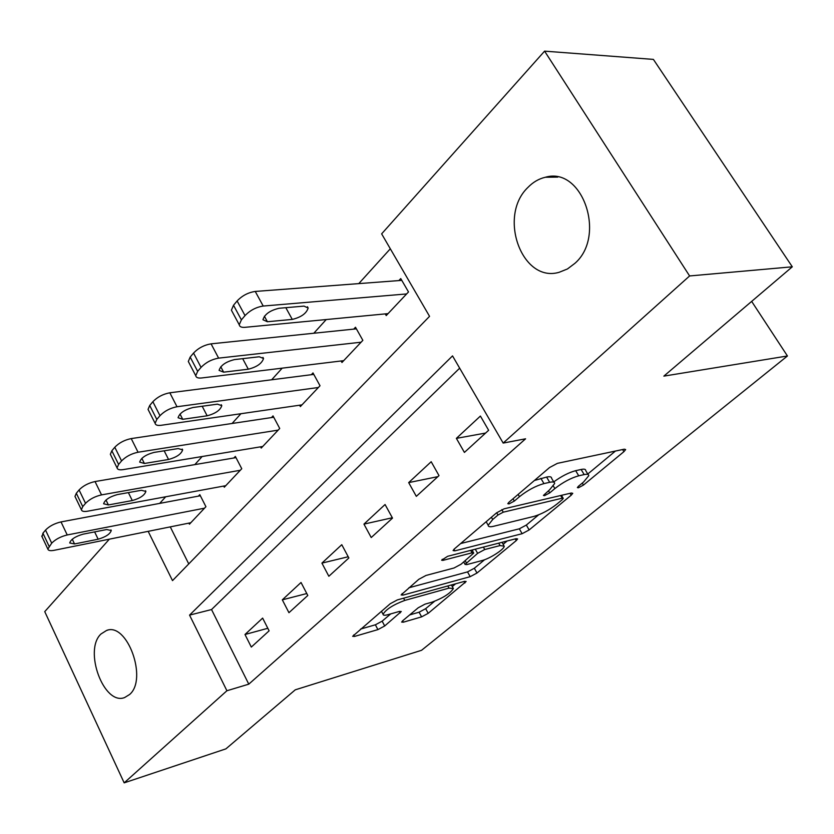 <?xml version="1.0" encoding="UTF-8"?>
<svg xmlns="http://www.w3.org/2000/svg" width="834" height="834" viewBox="0 0 834 834"><rect width="100%" height="100%" fill="white"/><g stroke="black" fill="none" stroke-linecap="round" stroke-linejoin="round"><path stroke-width="1.25" d="M578.369 487.807L583.456 485.086L623.915 451.663L625.646 449.568L624.291 449.182L557.393 463.36L549.543 467.551L508.844 502.349L507.802 503.684L508.98 503.934L514.328 501.078L519.478 496.689C527.568 490.267 535.73 485.899 543.956 483.595L549.679 482.313C553.046 481.593 554.704 482 554.652 483.512L549.637 489.777L543.424 495.438L544.508 495.677L549.721 492.894L554.86 488.578C562.898 482.281 570.852 478.028 578.723 475.807L584.175 474.588C587.292 473.921 588.825 474.296 588.762 475.714L583.602 481.989L578.473 486.243L577.368 487.577L578.369 487.807M100.977 633.996L106.596 630.441C127.195 622.018 147.962 679.126 129.614 694.493L124.589 697.568C103.812 705.793 83.379 650.145 100.977 633.996M527.849 187.494C532.968 182.187 538.806 178.768 545.373 177.256C582.351 166.216 606.61 235.866 574.928 263.315L567.464 268.955L559.218 272.27C522.032 283.435 497.596 216.329 527.849 187.494M402.728 620.725L401.644 622.081L403.364 622.185L421.618 616.858L428.207 613.324L466.154 581.496L464.569 581.329L397.338 599.917L390.249 603.722L352.657 636.311L354.565 636.415L377.917 629.607L384.703 625.959L401.279 611.541L399.496 611.395L387.977 614.668C384.755 615.555 383.108 615.419 383.046 614.272C386.1 609.289 393.346 604.671 404.782 600.417L449.015 588.116L453.383 588.533C450.266 593.412 443.198 597.947 432.168 602.117L424.975 604.16L418.199 607.798L402.728 620.725M148.171 531.341L172.513 580.62L429.552 316.336L381.638 233.854L544.592 51.145L653.397 59.402L792.3 266.807L663.854 376.124L787.442 355.982L421.545 650.301L295.267 689.822L225.91 748.859L124.172 782.855L44.744 611.624L109.358 539.171M792.3 266.807L689.603 275.95L503.173 443.073L452.528 355.889L189.558 615.117L226.911 690.75L124.172 782.855M459.67 368.18L211.534 609.55L248.782 684.161L525.587 438.809L503.173 443.073M248.782 684.161L226.911 690.75M522.126 533.708L529.152 529.944L571.196 495.208L572.75 493.332L571.311 493.019L504.132 508.803L496.532 512.868L454.394 548.897L453.081 550.576L454.843 550.857L522.126 533.708L519.321 528.819L526.337 525.055L538.639 514.839M516.246 540.599L476.996 573.021L470.188 576.669L402.958 595.122L401.112 594.934L418.793 579.317L426.028 575.439L454.03 567.996L461.119 564.191L473.712 553.067L472.044 552.827L442.864 560.385L441.613 560.208L447.649 556.299L516.1 538.691L517.622 538.931L516.246 540.599L515.276 538.91M480.405 416.062L456.375 438.361L464.413 452.424L488.641 430.281L480.405 416.062M431.188 461.723L408.681 482.605L416.322 496.355L439.007 475.62L431.188 461.723M385.068 504.518L363.947 524.117L371.224 537.544L392.512 518.102L385.068 504.518M341.773 544.696L321.914 563.117L328.846 576.263L348.862 557.977L341.773 544.696M301.032 582.486L282.319 599.844L288.95 612.698L307.798 595.476L301.032 582.486M262.637 618.109L244.987 634.497L251.315 647.069L269.111 630.827L262.637 618.109M390.312 248.793L358.776 283.612M326.23 319.547L313.813 333.246M282.184 368.159L271.665 379.772M240.911 413.727L232.081 423.484M202.151 456.521L194.822 464.611M165.674 496.793L159.69 503.392M170.272 526.89L188.755 563.92M385.266 313.886L386.225 315.565L408.504 291.942L400.747 278.577L398.881 280.578M341.116 360.976L341.961 362.488L362.853 340.335L355.482 327.241L353.731 329.128M299.625 405.209L300.365 406.575L320.016 385.756L312.99 372.934L311.343 374.706M260.562 446.826L261.219 448.077L279.724 428.467L273.02 415.905L271.467 417.573M223.71 486.066L224.304 487.223L241.756 468.718L235.344 456.406L233.885 457.981M188.901 523.126L189.433 524.19L205.925 506.697L199.785 494.645L198.409 496.126M787.442 355.982L751.663 301.397M544.592 51.145L689.603 275.95M211.534 609.55L189.558 615.117M456.375 438.361L485.617 433.054M408.681 482.605L437.892 476.641M363.947 524.117L392.324 517.758M321.914 563.117L348.216 556.758M282.319 599.844L306.787 593.537M244.987 634.497L267.818 628.283M588.033 474.483L585.749 470.637C585.802 469.208 584.259 468.823 581.131 469.479L584.175 474.588M553.724 481.916C561.511 476.245 568.83 472.503 575.679 470.678L581.131 469.479M553.901 482.219L551.608 478.309C551.639 476.777 549.971 476.37 546.604 477.069L549.679 482.313M534.406 480.499L546.604 477.069M587.761 474.035L615.419 451.058M460.639 543.549L519.321 528.819M561.678 495.698L562.387 495.115M562.199 499.712L563.263 498.409L562.241 498.2L503.277 512.18L497.992 515.005L492.706 519.509L488.182 525.284C488.192 526.796 489.985 527.14 493.572 526.296L533.906 516.413C541.6 514.13 549.272 510.022 556.935 504.07L562.199 499.712M507.145 540.995L503.163 544.31M484.596 559.729L474.327 568.256L476.996 573.021M408.889 587.782L467.53 571.905L474.327 568.256M482.042 560.552C489.777 558.676 504.466 549.179 504.226 546.187L500.056 545.572L484.752 549.533L477.632 553.349L465.07 564.409L466.727 564.618L482.042 560.552M472.294 550.534L473.274 549.71M360.601 629.055L375.373 624.802L382.149 621.163L390.739 613.887M409.682 614.919L419.085 612.208L425.674 608.664L434.493 601.345M452.289 586.563L455.604 583.81M401.79 280.36L255.246 291.441C248.23 292.473 242.183 295.643 237.117 300.949L233.52 305.254L231.404 310.185L232.3 311.843M388.05 313.626L244.998 327.324C241.506 327.595 239.587 326.74 239.233 324.76L241.391 319.87L245.029 315.596C250.127 310.321 256.194 307.131 263.21 306.047L406.617 293.943M267.391 321.736L292.275 319.412C301.126 317.254 306.422 313.469 308.163 308.038L304.014 306.109L279.088 308.267C270.039 310.415 264.659 314.241 262.95 319.745L267.391 321.736L264.388 316.222M356.389 328.846L211.075 343.848C204.153 345.026 198.304 348.091 193.551 353.063L190.183 357.077L188.317 361.466L189.047 362.873M343.671 360.663L201.64 377.969C198.075 378.344 196.105 377.583 195.74 375.707L197.658 371.359L201.046 367.377C205.842 362.436 211.7 359.35 218.623 358.13L361.091 342.211M223.627 372.162L248.303 369.201C256.862 367.012 261.939 363.447 263.534 358.495L259.28 356.775L234.552 359.579C225.805 361.758 220.656 365.365 219.092 370.39L223.627 372.162L220.781 366.762M313.782 374.393L169.834 392.793C163.005 394.075 157.345 397.057 152.862 401.717L149.724 405.47L148.056 409.39L148.66 410.589M301.981 404.865L161.118 425.298C157.49 425.757 155.489 425.1 155.114 423.307L156.813 419.439L159.982 415.707C164.496 411.068 170.178 408.087 177.006 406.742L318.359 387.508M182.719 419.304L207.145 415.801C215.433 413.591 220.312 410.213 221.781 405.678L217.434 404.156L192.935 407.524C184.481 409.734 179.529 413.143 178.08 417.74L182.719 419.304L180.019 414.05M273.729 417.24L131.23 438.59C124.506 439.977 119.022 442.875 114.79 447.253L111.85 450.777L110.349 454.29L110.849 455.301M262.741 446.471L123.171 469.615C119.502 470.168 117.469 469.594 117.073 467.895L118.595 464.423L121.566 460.931C125.83 456.573 131.324 453.665 138.058 452.236L278.16 430.125M144.386 463.475L168.562 459.492C176.579 457.272 181.28 454.071 182.646 449.901L178.205 448.567L153.967 452.435C145.783 454.655 141.019 457.887 139.674 462.119L144.386 463.475L141.832 458.377M235.98 457.626L95.034 481.552C88.404 483.022 83.087 485.826 79.074 489.965L76.321 493.269L74.977 496.418L75.394 497.283M225.743 485.69L87.56 511.211C83.848 511.836 81.795 511.346 81.388 509.73L82.754 506.613L85.548 503.329C89.582 499.222 94.909 496.407 101.54 494.885L240.286 470.272M108.389 504.945L132.293 500.556C140.07 498.325 144.605 495.281 145.877 491.434L141.363 490.288L117.396 494.572C109.462 496.803 104.875 499.879 103.624 503.778L108.389 504.945L105.991 500.025M200.358 495.761L61.018 521.917C54.481 523.46 49.321 526.191 45.526 530.09L42.93 533.197L42.065 536.783M190.788 522.741L54.074 550.325C50.332 551.013 48.257 550.596 47.851 549.074L51.698 543.174C55.524 539.285 60.705 536.554 67.231 534.959L204.538 508.177M74.528 543.956L98.151 539.212C105.699 536.981 110.078 534.083 111.266 530.518L106.7 529.538L83.004 534.187C75.321 536.429 70.88 539.358 69.712 542.965L74.528 543.956L72.277 539.212M582.278 483.094L583.456 485.086M513.004 498.784L514.328 501.078M548.47 490.757L549.721 492.894M575.679 470.678L578.723 475.807M553.38 486.055L554.86 488.578M540.87 478.33L543.956 483.595M518.143 494.395L519.478 496.689M622.623 449.536L623.915 451.663M453.967 549.272L454.843 550.857M570.07 493.311L571.196 495.208M526.337 525.055L529.152 529.944M560.677 495.521L562.241 498.2M501.818 509.626L503.277 512.18M496.689 512.733L497.992 515.005M491.424 517.236L492.706 519.509M467.53 571.905L470.188 576.669M402.113 593.579L402.958 595.122M470.678 550.377L472.044 552.827M442.249 559.28L442.864 560.385M498.701 543.174L500.056 545.572M483.386 547.104L484.752 549.533M475.297 549.189L477.632 553.349M465.205 560.761L466.352 562.814M447.827 585.958L449.015 588.116M403.583 598.197L404.782 600.417M399.361 611.437L400.164 612.938M382.149 621.163L384.703 625.959M375.373 624.802L377.917 629.607M353.762 634.903L354.565 636.415M464.09 581.465L464.934 582.987M425.674 608.664L428.207 613.324M419.085 612.208L421.618 616.858M402.624 620.809L403.364 622.185M263.21 306.047L255.246 291.441M245.029 315.596L237.117 300.949M241.391 319.87L233.52 305.254M285.822 307.683L292.275 319.412M218.623 358.13L211.075 343.848M201.046 367.377L193.551 353.063M197.658 371.359L190.183 357.077M242.673 358.662L248.303 369.201M177.006 406.742L169.834 392.793M159.982 415.707L152.862 401.717M156.813 419.439L149.724 405.47M202.193 406.252L207.145 415.801M138.058 452.236L131.23 438.59M121.566 460.931L114.79 447.253M118.595 464.423L111.85 450.777M164.162 450.808L168.562 459.492M101.54 494.885L95.034 481.552M85.548 503.329L79.074 489.965M82.754 506.613L76.321 493.269M128.373 492.602L132.293 500.556M67.231 534.959L61.018 521.917M51.698 543.174L45.526 530.09M49.081 546.26L42.93 533.197M94.628 531.904L98.151 539.212M106.596 630.441L107.701 630.16M545.373 177.256L557.737 177.11M561.459 495.333L563.127 498.169M486.17 521.73L488.182 525.284M472.013 550.033L473.535 552.744M502.026 542.309L503.767 545.363M463.735 562.001L465.07 564.409M451.413 584.968L452.987 587.824M381.43 611.259L383.046 614.272M239.233 324.76L231.404 310.185M307.444 306.756L308.163 308.038M195.74 375.707L188.317 361.466M262.939 357.39L263.534 358.495M155.114 423.307L148.056 409.39M221.291 404.73L221.781 405.678M117.073 467.895L110.349 454.29M182.229 449.088L182.646 449.901M81.388 509.73L74.977 496.418M145.533 490.736L145.877 491.434M47.851 549.074L41.721 536.043M110.974 529.913L111.266 530.518"/></g></svg>
